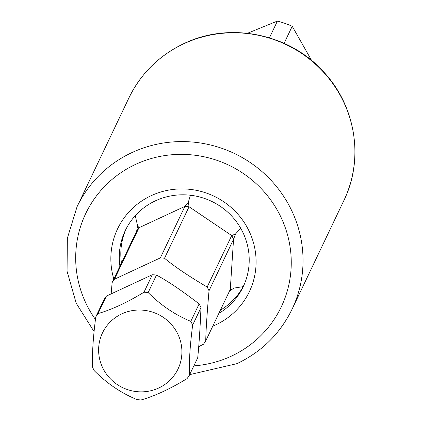 <?xml version="1.0" encoding="UTF-8"?>
<svg xmlns="http://www.w3.org/2000/svg" width="421" height="421" viewBox="0 0 421 421"><rect width="100%" height="100%" fill="white"/><g stroke="black" fill="none" stroke-linecap="round" stroke-linejoin="round"><path stroke-width="0.63" d="M111.176 293.642L112.128 282.591L136.662 231.108L137.588 225.74L138.977 227.745L114.438 279.234L160.354 257.884A55.167 53.641 -154.5 0 1 164.522 258.236C174.062 266.267 188.276 275.866 207.164 287.048A55.167 53.641 -154.5 0 1 208.127 288.885A55.167 53.641 25.5 0 1 209.016 290.758C207 314.113 205.906 330.832 205.737 340.915A55.167 53.641 25.5 0 1 203.427 344.273L198.665 346.709M143.993 292.216A55.167 53.641 -154.5 0 1 148.16 292.569C160.838 305.257 175.052 314.861 190.802 321.376A55.167 53.641 -154.5 0 1 191.765 323.217A55.167 53.641 25.5 0 1 192.655 325.086C190.082 344.867 188.987 361.586 189.382 375.243A55.167 53.641 25.5 0 1 187.066 378.605C170.326 388.815 155.017 395.929 141.151 399.95A55.167 53.641 25.5 0 1 136.983 399.597C121.332 393.146 107.118 383.542 94.341 370.79A55.167 53.641 25.5 0 1 93.383 368.949A55.167 53.641 -154.5 0 1 92.488 367.08C92.094 353.535 93.183 336.816 95.767 316.924L104.098 299.442A55.167 53.641 -154.5 0 1 106.408 296.079L98.077 313.561C111.844 309.588 127.153 302.473 143.993 292.216L152.328 274.734L106.408 296.079M177.583 333.59A41.858 40.7 25.5 0 1 158.733 387.999A41.858 40.7 25.5 0 1 102.934 368.291A41.858 40.7 25.5 0 1 121.78 313.882A41.858 40.7 25.5 0 1 177.583 333.59M98.077 313.561A55.167 53.641 -154.5 0 0 95.767 316.924M148.16 292.569L156.491 275.081A55.167 53.641 -154.5 0 0 152.328 274.734M189.382 375.243L197.712 357.761C199.044 344.862 200.133 328.143 200.985 307.604L192.655 325.086M190.802 321.376L199.133 303.894A55.167 53.641 -154.5 0 1 200.096 305.73A55.167 53.641 25.5 0 1 200.985 307.604M160.354 257.884L184.893 206.401L188.361 202.138L189.055 206.748A55.167 53.641 -154.5 0 0 184.893 206.401L138.977 227.745A55.167 53.641 -154.5 0 0 136.662 231.108M199.133 303.894C181.546 290.427 167.332 280.828 156.491 275.081M114.438 279.234A55.167 53.641 -154.5 0 0 112.128 282.591M164.522 258.236L189.055 206.748L231.703 235.56L235.518 233.992L233.55 239.27A55.167 53.641 -154.5 0 0 231.703 235.56L207.164 287.048M205.737 340.915L230.276 289.427L231.897 289.453L229.471 291.116M209.016 290.758L233.55 239.27L230.276 289.427M137.588 225.74L135.246 215.673M188.361 202.138L190.413 195.239M243.133 286.648L234.055 288.069L231.897 289.453M235.518 233.992L240.701 228.256M269.44 37.816L277.428 21.05A95.662 93.015 25.5 0 1 292.221 26.276L284.091 43.331M277.428 21.05L247.49 33.28M311.661 60.535L292.221 26.276M121.453 263.02A65.308 63.503 25.5 0 1 126.079 228.94M119.911 266.256A65.308 63.503 25.5 0 1 125.284 230.55A65.308 63.503 25.5 0 1 183.409 194.807A65.308 63.503 25.5 0 1 242.475 231.576A65.308 63.503 25.5 0 1 243.196 286.743A65.308 63.503 25.5 0 1 218.846 313.408M113.828 279.018A72.991 70.975 25.5 0 1 156.959 193.286A72.991 70.975 25.5 0 1 248.558 230.008A72.991 70.975 25.5 0 1 212.768 326.164M243.948 285.112A65.308 63.503 25.5 0 1 220.388 310.172M193.844 365.875A108.339 105.345 -154.5 0 0 231.292 356.177A108.339 105.345 -154.5 0 0 280.07 215.357A108.339 105.345 -154.5 0 0 135.651 164.353A108.339 105.345 -154.5 0 0 95.446 319.492M189.671 374.627L236.907 363.665C261.715 351.84 280.097 333.7 292.058 309.235A119.096 115.801 -154.5 0 0 267.251 176.415A119.096 115.801 -154.5 0 0 131.983 152.565A119.096 115.801 -154.5 0 0 77.043 206.764L67.344 238.249L67.071 271.313L76.233 303.288L94.083 331.616M343.915 200.428C364.254 159.127 355.771 105.934 323.533 71.791C289.416 33.596 229.661 21.455 184.051 43.526C159.243 55.346 140.861 73.491 128.9 97.951A119.096 115.801 25.5 0 1 183.84 43.752A119.096 115.801 25.5 0 1 319.107 67.607A119.096 115.801 25.5 0 1 343.915 200.428L292.058 309.235M128.9 97.951L77.043 206.764"/></g></svg>

